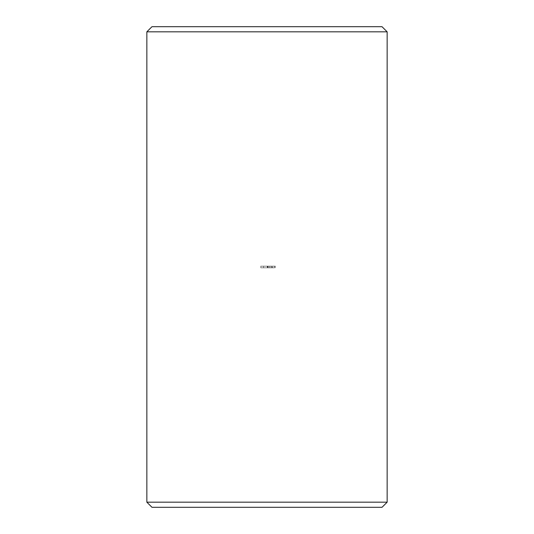 <?xml version="1.0" encoding="UTF-8"?>
<svg xmlns="http://www.w3.org/2000/svg" width="534" height="534" viewBox="0 0 534 534"><rect width="100%" height="100%" fill="white"/><g stroke="black" fill="none" stroke-linecap="round" stroke-linejoin="round"><path stroke-width="0.4" stroke-dasharray="2.67 2" d="M146.85 31.826L387.15 31.826L146.85 31.826M387.15 502.174L146.85 502.174L387.15 502.174M151.976 507.3L382.024 507.3L151.976 507.3M151.976 26.7L382.024 26.7L151.976 26.7M260.819 267.801L268.115 267.801L268.115 266.199L260.819 266.199L260.819 267.801L260.819 266.199L260.819 267.801L260.819 266.199L268.095 266.199L268.095 267.801L260.819 267.801L268.115 267.801L268.095 266.199L274.529 266.199L274.529 267.801L268.095 267.801L275.277 267.801L271.612 267.801L274.529 267.801L274.529 266.199L271.612 266.199L271.612 267.801L271.612 266.199L275.277 266.199L275.277 267.801L275.277 266.199L268.115 266.199L268.115 267.801L275.277 267.801L260.819 267.801M260.819 266.199L275.277 266.199L260.819 266.199M263.562 266.199L272.534 266.199L263.562 266.199L271.786 266.199L263.562 266.199L263.562 267.801L272.534 267.801L263.562 267.801L271.786 267.801L263.562 267.801L263.562 266.199L263.562 267.801L267.267 267.801L267.267 266.199L263.562 266.199L271.786 266.199L267.267 266.199L267.267 267.801L271.786 267.801L271.786 266.199L271.786 267.801L269.904 267.801L269.904 266.199L269.904 267.801L267.567 267.801L267.567 266.199L267.567 267.801L263.562 267.801L263.562 266.199L263.562 267.801L263.562 266.199L263.562 267.801L267.841 267.801L267.841 266.199L263.562 266.199L272.534 266.199L267.841 266.199L267.841 267.801L272.534 267.801L272.534 266.199L272.534 267.801L269.824 267.801L269.824 266.199L269.824 267.801L268.161 267.801L268.161 266.199L268.161 267.801L263.562 267.801L263.562 266.199"/><path stroke-width="0.8" d="M146.85 502.174L151.976 507.3L382.024 507.3L387.15 502.174L146.85 502.174L387.15 502.174L387.15 31.826L382.024 26.7L151.976 26.7L146.85 31.826L387.15 31.826L146.85 31.826L146.85 502.174L146.85 31.826L151.976 26.7L382.024 26.7L387.15 31.826L387.15 502.174L382.024 507.3L151.976 507.3L146.85 502.174"/></g></svg>
